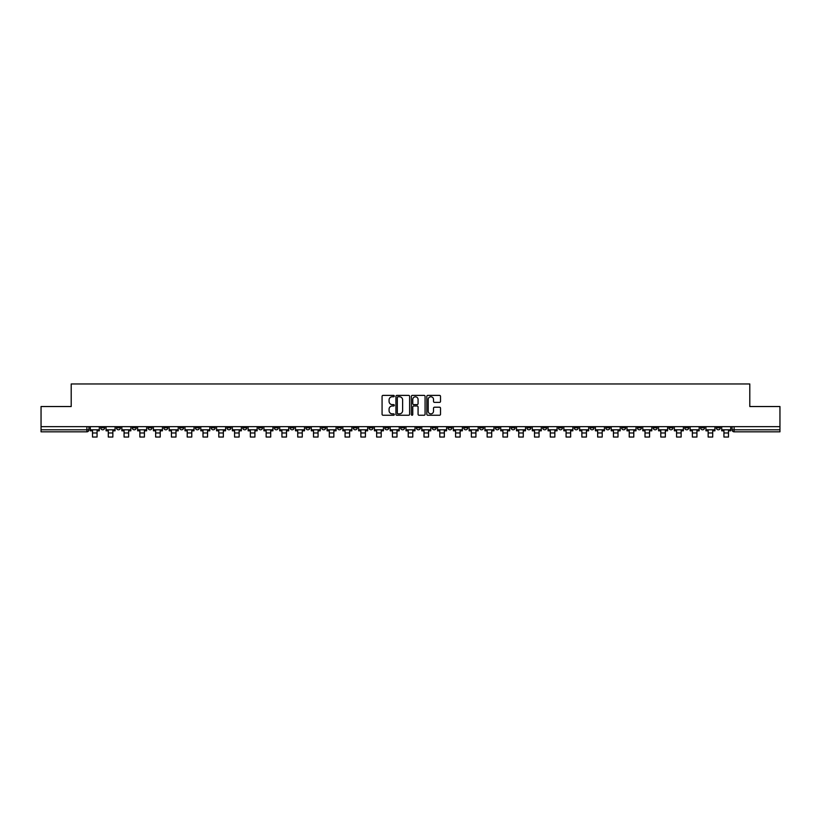<?xml version="1.0" encoding="UTF-8"?>
<svg xmlns="http://www.w3.org/2000/svg" width="821" height="821" viewBox="0 0 821 821"><rect width="100%" height="100%" fill="white"/><g stroke="black" fill="none" stroke-linecap="round" stroke-linejoin="round"><path stroke-width="1.23" d="M394.306 396.081A0.698 0.698 0 0 0 393.618 395.383L383.058 395.383A0.995 0.995 0 0 0 382.073 396.379L382.073 414.256A0.995 0.995 0 0 0 383.058 415.252L393.618 415.252A0.698 0.698 0 0 0 394.306 414.554A0.698 0.698 0 0 0 393.618 413.856L392.253 413.856A3.181 3.181 0 0 1 389.072 410.674L389.072 409.186A3.181 3.181 0 0 1 392.253 406.005L393.618 406.005A0.698 0.698 0 0 0 394.306 405.317A0.698 0.698 0 0 0 393.618 404.62L392.253 404.62A3.181 3.181 0 0 1 389.072 401.438L389.072 399.95A3.181 3.181 0 0 1 392.253 396.769L393.618 396.769A0.698 0.698 0 0 0 394.306 396.081M621.589 426.663L621.589 427.782L625.633 427.782A2.022 2.022 0 0 1 623.611 429.804A2.022 2.022 0 0 1 621.589 427.782L621.589 426.663M526.866 426.663L526.866 427.782L530.92 427.782A2.022 2.022 0 0 1 528.898 429.804A2.022 2.022 0 0 1 526.866 427.782L526.866 426.663M511.083 426.663L511.083 427.782L515.136 427.782A2.022 2.022 0 0 1 513.104 429.804A2.022 2.022 0 0 1 511.083 427.782L511.083 426.663M416.37 426.663L416.37 427.782L420.414 427.782A2.022 2.022 0 0 1 418.392 429.804A2.022 2.022 0 0 1 416.37 427.782L416.37 426.663M400.586 426.663L400.586 427.782L404.63 427.782A2.022 2.022 0 0 1 402.608 429.804A2.022 2.022 0 0 1 400.586 427.782L400.586 426.663M384.792 426.663L384.792 427.782L388.846 427.782A2.022 2.022 0 0 1 386.824 429.804A2.022 2.022 0 0 1 384.792 427.782L384.792 426.663M353.225 426.663L353.225 427.782L357.268 427.782A2.022 2.022 0 0 1 355.247 429.804A2.022 2.022 0 0 1 353.225 427.782L353.225 426.663M321.658 427.782L321.658 426.663L321.658 427.782A2.022 2.022 0 0 0 323.679 429.804A2.022 2.022 0 0 1 321.658 427.782L325.701 427.782A2.022 2.022 0 0 1 323.679 429.804A2.022 2.022 0 0 0 325.701 427.782L325.701 426.663L325.701 427.782M305.864 427.782L305.864 426.663L305.864 427.782A2.022 2.022 0 0 0 307.896 429.804A2.022 2.022 0 0 1 305.864 427.782L309.917 427.782A2.022 2.022 0 0 1 307.896 429.804M290.08 427.782L290.08 426.663L290.08 427.782A2.022 2.022 0 0 0 292.102 429.804A2.022 2.022 0 0 1 290.08 427.782L294.134 427.782A2.022 2.022 0 0 1 292.102 429.804A2.022 2.022 0 0 0 294.134 427.782L294.134 426.663L294.134 427.782M274.296 426.663L274.296 427.782L278.34 427.782A2.022 2.022 0 0 1 276.318 429.804A2.022 2.022 0 0 1 274.296 427.782L274.296 426.663M258.512 426.663L258.512 427.782L262.556 427.782A2.022 2.022 0 0 1 260.534 429.804A2.022 2.022 0 0 1 258.512 427.782L258.512 426.663M242.729 426.663L242.729 427.782L246.772 427.782A2.022 2.022 0 0 1 244.75 429.804A2.022 2.022 0 0 1 242.729 427.782L242.729 426.663M226.935 427.782L226.935 426.663L226.935 427.782A2.022 2.022 0 0 0 228.967 429.804A2.022 2.022 0 0 1 226.935 427.782L230.988 427.782A2.022 2.022 0 0 1 228.967 429.804M195.367 427.782L195.367 426.663L195.367 427.782A2.022 2.022 0 0 0 197.389 429.804A2.022 2.022 0 0 1 195.367 427.782L199.411 427.782A2.022 2.022 0 0 1 197.389 429.804A2.022 2.022 0 0 0 199.411 427.782L199.411 426.663L199.411 427.782M179.583 427.782L179.583 426.663L179.583 427.782A2.022 2.022 0 0 0 181.605 429.804A2.022 2.022 0 0 1 179.583 427.782L183.627 427.782A2.022 2.022 0 0 1 181.605 429.804A2.022 2.022 0 0 0 183.627 427.782L183.627 426.663L183.627 427.782M163.8 427.782L163.8 426.663L163.8 427.782A2.022 2.022 0 0 0 165.821 429.804A2.022 2.022 0 0 1 163.8 427.782L167.843 427.782A2.022 2.022 0 0 1 165.821 429.804A2.022 2.022 0 0 0 167.843 427.782L167.843 426.663L167.843 427.782M148.006 427.782L148.006 426.663L148.006 427.782A2.022 2.022 0 0 0 150.038 429.804A2.022 2.022 0 0 1 148.006 427.782L152.059 427.782A2.022 2.022 0 0 1 150.038 429.804M132.222 427.782L132.222 426.663L132.222 427.782A2.022 2.022 0 0 0 134.244 429.804A2.022 2.022 0 0 1 132.222 427.782L136.276 427.782A2.022 2.022 0 0 1 134.244 429.804A2.022 2.022 0 0 0 136.276 427.782L136.276 426.663L136.276 427.782M116.438 427.782L116.438 426.663L116.438 427.782A2.022 2.022 0 0 0 118.46 429.804A2.022 2.022 0 0 1 116.438 427.782L120.482 427.782A2.022 2.022 0 0 1 118.46 429.804A2.022 2.022 0 0 0 120.482 427.782L120.482 426.663L120.482 427.782M439.533 402.382A0.995 0.995 0 0 0 440.518 401.387L440.518 396.379A0.995 0.995 0 0 0 439.533 395.383L427.803 395.383A0.995 0.995 0 0 0 426.817 396.379L426.817 414.256A0.995 0.995 0 0 0 427.803 415.252L439.533 415.252A0.995 0.995 0 0 0 440.518 414.256L440.518 408.191A0.995 0.995 0 0 0 439.533 407.206L434.514 407.206A0.995 0.995 0 0 0 433.519 408.191L433.519 411.198A2.658 2.658 0 0 1 430.861 413.856A2.658 2.658 0 0 1 428.203 411.198L428.203 399.427A2.658 2.658 0 0 1 430.861 396.769A2.658 2.658 0 0 1 433.519 399.427L433.519 401.387A0.995 0.995 0 0 0 434.514 402.382L439.533 402.382M41.05 426.663L41.05 406.528L71.201 406.528L71.201 383.961L749.799 383.961L749.799 406.528L779.95 406.528L779.95 426.663L41.05 426.663L41.05 429.804L88.914 429.804L88.914 426.663M409.628 396.379A0.995 0.995 0 0 0 408.642 395.383L396.912 395.383A0.995 0.995 0 0 0 395.927 396.379L395.927 414.256A0.995 0.995 0 0 0 396.912 415.252L408.642 415.252A0.995 0.995 0 0 0 409.628 414.256L409.628 396.379M412.358 395.383L424.088 395.383A0.995 0.995 0 0 1 425.073 396.379L425.073 414.256A0.995 0.995 0 0 1 424.088 415.252L419.069 415.252A0.995 0.995 0 0 1 418.074 414.256L418.074 407A0.995 0.995 0 0 0 417.078 406.005L413.753 406.005A0.995 0.995 0 0 0 412.758 407L412.758 414.554A0.698 0.698 0 0 1 412.06 415.252A0.698 0.698 0 0 1 411.372 414.554L411.372 396.379A0.995 0.995 0 0 1 412.358 395.383M732.086 426.663L732.086 429.804L779.95 429.804L779.95 431.825L734.107 431.825A2.022 2.022 0 0 1 732.086 429.804A2.022 2.022 0 0 0 734.107 431.825L734.107 426.663M779.95 426.663L779.95 429.804M88.914 429.804A2.022 2.022 0 0 1 86.893 431.825L41.05 431.825L41.05 429.804M720.345 426.663L720.345 427.782A2.022 2.022 0 0 1 718.324 429.804A2.022 2.022 0 0 1 716.302 427.782L720.345 427.782M716.302 426.663L716.302 427.782M704.562 427.782L704.562 426.663L704.562 427.782A2.022 2.022 0 0 1 702.54 429.804A2.022 2.022 0 0 1 700.518 427.782L704.562 427.782A2.022 2.022 0 0 1 702.54 429.804M700.518 426.663L700.518 427.782M688.778 426.663L688.778 427.782A2.022 2.022 0 0 1 686.756 429.804A2.022 2.022 0 0 1 684.724 427.782A2.022 2.022 0 0 0 686.756 429.804M684.724 426.663L684.724 427.782L688.778 427.782M672.994 426.663L672.994 427.782A2.022 2.022 0 0 1 670.962 429.804A2.022 2.022 0 0 1 668.941 427.782L672.994 427.782A2.022 2.022 0 0 1 670.962 429.804M668.941 426.663L668.941 427.782M657.2 426.663L657.2 427.782A2.022 2.022 0 0 1 655.179 429.804A2.022 2.022 0 0 1 653.157 427.782A2.022 2.022 0 0 0 655.179 429.804M653.157 426.663L653.157 427.782L657.2 427.782M641.417 426.663L641.417 427.782A2.022 2.022 0 0 1 639.395 429.804A2.022 2.022 0 0 1 637.373 427.782L641.417 427.782M637.373 426.663L637.373 427.782M625.633 426.663L625.633 427.782A2.022 2.022 0 0 1 623.611 429.804M609.849 426.663L609.849 427.782A2.022 2.022 0 0 1 607.827 429.804A2.022 2.022 0 0 1 605.795 427.782L609.849 427.782M605.795 426.663L605.795 427.782M594.065 426.663L594.065 427.782A2.022 2.022 0 0 1 592.033 429.804A2.022 2.022 0 0 1 590.012 427.782L594.065 427.782M590.012 426.663L590.012 427.782M578.271 426.663L578.271 427.782A2.022 2.022 0 0 1 576.25 429.804A2.022 2.022 0 0 1 574.228 427.782A2.022 2.022 0 0 0 576.25 429.804M574.228 426.663L574.228 427.782L578.271 427.782M562.488 426.663L562.488 427.782A2.022 2.022 0 0 1 560.466 429.804A2.022 2.022 0 0 1 558.444 427.782L562.488 427.782M558.444 426.663L558.444 427.782M546.704 426.663L546.704 427.782A2.022 2.022 0 0 1 544.682 429.804A2.022 2.022 0 0 1 542.66 427.782L546.704 427.782M542.66 426.663L542.66 427.782M530.92 426.663L530.92 427.782M515.136 426.663L515.136 427.782L515.136 426.663M499.342 426.663L499.342 427.782A2.022 2.022 0 0 1 497.321 429.804A2.022 2.022 0 0 1 495.299 427.782L499.342 427.782M495.299 426.663L495.299 427.782M483.559 426.663L483.559 427.782A2.022 2.022 0 0 1 481.537 429.804A2.022 2.022 0 0 1 479.515 427.782L483.559 427.782M479.515 426.663L479.515 427.782M467.775 426.663L467.775 427.782A2.022 2.022 0 0 1 465.753 429.804A2.022 2.022 0 0 1 463.732 427.782L467.775 427.782M463.732 426.663L463.732 427.782M451.991 426.663L451.991 427.782A2.022 2.022 0 0 1 449.97 429.804A2.022 2.022 0 0 1 447.938 427.782L451.991 427.782M447.938 426.663L447.938 427.782M436.208 426.663L436.208 427.782A2.022 2.022 0 0 1 434.176 429.804A2.022 2.022 0 0 1 432.154 427.782L436.208 427.782M432.154 426.663L432.154 427.782M420.414 426.663L420.414 427.782A2.022 2.022 0 0 1 418.392 429.804M404.63 426.663L404.63 427.782M388.846 427.782L388.846 426.663L388.846 427.782A2.022 2.022 0 0 1 386.824 429.804M373.062 426.663L373.062 427.782A2.022 2.022 0 0 1 371.03 429.804A2.022 2.022 0 0 1 369.009 427.782A2.022 2.022 0 0 0 371.03 429.804A2.022 2.022 0 0 0 373.062 427.782L369.009 427.782L369.009 426.663M357.268 427.782L357.268 426.663L357.268 427.782A2.022 2.022 0 0 1 355.247 429.804M341.485 426.663L341.485 427.782A2.022 2.022 0 0 1 339.463 429.804A2.022 2.022 0 0 1 337.441 427.782A2.022 2.022 0 0 0 339.463 429.804M337.441 426.663L337.441 427.782L341.485 427.782M309.917 426.663L309.917 427.782L309.917 426.663M278.34 427.782L278.34 426.663L278.34 427.782A2.022 2.022 0 0 1 276.318 429.804M262.556 427.782L262.556 426.663L262.556 427.782A2.022 2.022 0 0 1 260.534 429.804M246.772 427.782L246.772 426.663L246.772 427.782A2.022 2.022 0 0 1 244.75 429.804M230.988 426.663L230.988 427.782L230.988 426.663M215.205 427.782L215.205 426.663L215.205 427.782A2.022 2.022 0 0 1 213.173 429.804A2.022 2.022 0 0 1 211.151 427.782L215.205 427.782A2.022 2.022 0 0 1 213.173 429.804M211.151 426.663L211.151 427.782M152.059 426.663L152.059 427.782L152.059 426.663M104.698 426.663L104.698 427.782A2.022 2.022 0 0 1 102.676 429.804A2.022 2.022 0 0 1 100.655 427.782A2.022 2.022 0 0 0 102.676 429.804A2.022 2.022 0 0 0 104.698 427.782L104.698 426.663M100.655 426.663L100.655 427.782L104.698 427.782M398.011 396.769A0.698 0.698 0 0 0 397.313 397.467L397.313 413.158A0.698 0.698 0 0 0 398.011 413.856L399.447 413.856A3.181 3.181 0 0 0 402.629 410.674L402.629 399.95A3.181 3.181 0 0 0 399.447 396.769L398.011 396.769M418.074 399.478A2.658 2.658 0 0 0 415.416 396.82A2.658 2.658 0 0 0 412.758 399.478L412.758 403.624A0.995 0.995 0 0 0 413.753 404.62L417.078 404.62A0.995 0.995 0 0 0 418.074 403.624L418.074 399.478M90.279 429.804L99.29 429.804L99.29 430.809L97.063 430.809L97.063 437.039L92.506 437.039L92.506 430.809L90.279 430.809L90.279 426.663M99.29 429.804L99.29 426.663M106.063 429.804L115.073 429.804L115.073 430.809L112.846 430.809L112.846 437.039L108.29 437.039L108.29 430.809L106.063 430.809L106.063 426.663M115.073 429.804L115.073 426.663M121.847 429.804L130.857 429.804L130.857 430.809L128.63 430.809L128.63 437.039L124.074 437.039L124.074 430.809L121.847 430.809L121.847 426.663M130.857 429.804L130.857 426.663M137.641 429.804L146.641 429.804L146.641 430.809L144.414 430.809L144.414 437.039L139.868 437.039L139.868 430.809L137.641 430.809L137.641 426.663M146.641 429.804L146.641 426.663M153.424 429.804L162.425 429.804L162.425 430.809L160.208 430.809L160.208 437.039L155.651 437.039L155.651 430.809L153.424 430.809L153.424 426.663M162.425 429.804L162.425 426.663M169.208 429.804L178.219 429.804L178.219 430.809L175.992 430.809L175.992 437.039L171.435 437.039L171.435 430.809L169.208 430.809L169.208 426.663M178.219 429.804L178.219 426.663M184.992 429.804L194.002 429.804L194.002 430.809L191.775 430.809L191.775 437.039L187.219 437.039L187.219 430.809L184.992 430.809L184.992 426.663M194.002 429.804L194.002 426.663M200.786 429.804L209.786 429.804L209.786 430.809L207.559 430.809L207.559 437.039L203.003 437.039L203.003 430.809L200.786 430.809L200.786 426.663M209.786 429.804L209.786 426.663M216.57 429.804L225.57 429.804L225.57 430.809L223.343 430.809L223.343 437.039L218.797 437.039L218.797 430.809L216.57 430.809L216.57 426.663M225.57 429.804L225.57 426.663M232.353 429.804L241.353 429.804L241.353 430.809L239.137 430.809L239.137 437.039L234.58 437.039L234.58 430.809L232.353 430.809L232.353 426.663M241.353 429.804L241.353 426.663M248.137 429.804L257.147 429.804L257.147 430.809L254.921 430.809L254.921 437.039L250.364 437.039L250.364 430.809L248.137 430.809L248.137 426.663M257.147 429.804L257.147 426.663M263.921 429.804L272.931 429.804L272.931 430.809L270.704 430.809L270.704 437.039L266.148 437.039L266.148 430.809L263.921 430.809L263.921 426.663M272.931 429.804L272.931 426.663M279.715 429.804L288.715 429.804L288.715 430.809L286.488 430.809L286.488 437.039L281.931 437.039L281.931 430.809L279.715 430.809L279.715 426.663M288.715 429.804L288.715 426.663M295.498 429.804L304.499 429.804L304.499 430.809L302.272 430.809L302.272 437.039L297.725 437.039L297.725 430.809L295.498 430.809L295.498 426.663M304.499 429.804L304.499 426.663M311.282 429.804L320.293 429.804L320.293 430.809L318.066 430.809L318.066 437.039L313.509 437.039L313.509 430.809L311.282 430.809L311.282 426.663M320.293 429.804L320.293 426.663M327.066 429.804L336.076 429.804L336.076 430.809L333.849 430.809L333.849 437.039L329.293 437.039L329.293 430.809L327.066 430.809L327.066 426.663M336.076 429.804L336.076 426.663M342.85 429.804L351.86 429.804L351.86 430.809L349.633 430.809L349.633 437.039L345.077 437.039L345.077 430.809L342.85 430.809L342.85 426.663M351.86 429.804L351.86 426.663M358.644 429.804L367.644 429.804L367.644 430.809L365.417 430.809L365.417 437.039L360.871 437.039L360.871 430.809L358.644 430.809L358.644 426.663M367.644 429.804L367.644 426.663M374.427 429.804L383.428 429.804L383.428 430.809L381.201 430.809L381.201 437.039L376.654 437.039L376.654 430.809L374.427 430.809L374.427 426.663M383.428 429.804L383.428 426.663M390.211 429.804L399.222 429.804L399.222 430.809L396.995 430.809L396.995 437.039L392.438 437.039L392.438 430.809L390.211 430.809L390.211 426.663M399.222 429.804L399.222 426.663M405.995 429.804L415.005 429.804L415.005 430.809L412.778 430.809L412.778 437.039L408.222 437.039L408.222 430.809L405.995 430.809L405.995 426.663M415.005 429.804L415.005 426.663M421.778 429.804L430.789 429.804L430.789 430.809L428.562 430.809L428.562 437.039L424.005 437.039L424.005 430.809L421.778 430.809L421.778 426.663M430.789 429.804L430.789 426.663M437.572 429.804L446.573 429.804L446.573 430.809L444.346 430.809L444.346 437.039L439.799 437.039L439.799 430.809L437.572 430.809L437.572 426.663M446.573 429.804L446.573 426.663M453.356 429.804L462.356 429.804L462.356 430.809L460.129 430.809L460.129 437.039L455.583 437.039L455.583 430.809L453.356 430.809L453.356 426.663M462.356 429.804L462.356 426.663M469.14 429.804L478.15 429.804L478.15 430.809L475.923 430.809L475.923 437.039L471.367 437.039L471.367 430.809L469.14 430.809L469.14 426.663M478.15 429.804L478.15 426.663M484.924 429.804L493.934 429.804L493.934 430.809L491.707 430.809L491.707 437.039L487.151 437.039L487.151 430.809L484.924 430.809L484.924 426.663M493.934 429.804L493.934 426.663M500.707 429.804L509.718 429.804L509.718 430.809L507.491 430.809L507.491 437.039L502.934 437.039L502.934 430.809L500.707 430.809L500.707 426.663M509.718 429.804L509.718 426.663M516.501 429.804L525.502 429.804L525.502 430.809L523.275 430.809L523.275 437.039L518.728 437.039L518.728 430.809L516.501 430.809L516.501 426.663M525.502 429.804L525.502 426.663M532.285 429.804L541.285 429.804L541.285 430.809L539.069 430.809L539.069 437.039L534.512 437.039L534.512 430.809L532.285 430.809L532.285 426.663M541.285 429.804L541.285 426.663M548.069 429.804L557.079 429.804L557.079 430.809L554.852 430.809L554.852 437.039L550.296 437.039L550.296 430.809L548.069 430.809L548.069 426.663M557.079 429.804L557.079 426.663M563.853 429.804L572.863 429.804L572.863 430.809L570.636 430.809L570.636 437.039L566.08 437.039L566.08 430.809L563.853 430.809L563.853 426.663M572.863 429.804L572.863 426.663M579.647 429.804L588.647 429.804L588.647 430.809L586.42 430.809L586.42 437.039L581.863 437.039L581.863 430.809L579.647 430.809L579.647 426.663M588.647 429.804L588.647 426.663M595.43 429.804L604.43 429.804L604.43 430.809L602.203 430.809L602.203 437.039L597.657 437.039L597.657 430.809L595.43 430.809L595.43 426.663M604.43 429.804L604.43 426.663M611.214 429.804L620.214 429.804L620.214 430.809L617.997 430.809L617.997 437.039L613.441 437.039L613.441 430.809L611.214 430.809L611.214 426.663M620.214 429.804L620.214 426.663M626.998 429.804L636.008 429.804L636.008 430.809L633.781 430.809L633.781 437.039L629.225 437.039L629.225 430.809L626.998 430.809L626.998 426.663M636.008 429.804L636.008 426.663M642.781 429.804L651.792 429.804L651.792 430.809L649.565 430.809L649.565 437.039L645.008 437.039L645.008 430.809L642.781 430.809L642.781 426.663M651.792 429.804L651.792 426.663M658.575 429.804L667.576 429.804L667.576 430.809L665.349 430.809L665.349 437.039L660.792 437.039L660.792 430.809L658.575 430.809L658.575 426.663M667.576 429.804L667.576 426.663M674.359 429.804L683.359 429.804L683.359 430.809L681.132 430.809L681.132 437.039L676.586 437.039L676.586 430.809L674.359 430.809L674.359 426.663M683.359 429.804L683.359 426.663M690.143 429.804L699.153 429.804L699.153 430.809L696.926 430.809L696.926 437.039L692.37 437.039L692.37 430.809L690.143 430.809L690.143 426.663M699.153 429.804L699.153 426.663M705.927 429.804L714.937 429.804L714.937 430.809L712.71 430.809L712.71 437.039L708.154 437.039L708.154 430.809L705.927 430.809L705.927 426.663M714.937 429.804L714.937 426.663M721.71 429.804L730.721 429.804L730.721 430.809L728.494 430.809L728.494 437.039L723.937 437.039L723.937 430.809L721.71 430.809L721.71 426.663M730.721 429.804L730.721 426.663M86.893 426.663L86.893 431.825M92.506 432.985L97.063 432.985M108.29 432.985L112.846 432.985M124.074 432.985L128.63 432.985M139.868 432.985L144.414 432.985M155.651 432.985L160.208 432.985M171.435 432.985L175.992 432.985M187.219 432.985L191.775 432.985M203.003 432.985L207.559 432.985M218.797 432.985L223.343 432.985M234.58 432.985L239.137 432.985M250.364 432.985L254.921 432.985M266.148 432.985L270.704 432.985M281.931 432.985L286.488 432.985M297.725 432.985L302.272 432.985M313.509 432.985L318.066 432.985M329.293 432.985L333.849 432.985M345.077 432.985L349.633 432.985M360.871 432.985L365.417 432.985M376.654 432.985L381.201 432.985M392.438 432.985L396.995 432.985M408.222 432.985L412.778 432.985M424.005 432.985L428.562 432.985M439.799 432.985L444.346 432.985M455.583 432.985L460.129 432.985M471.367 432.985L475.923 432.985M487.151 432.985L491.707 432.985M502.934 432.985L507.491 432.985M518.728 432.985L523.275 432.985M534.512 432.985L539.069 432.985M550.296 432.985L554.852 432.985M566.08 432.985L570.636 432.985M581.863 432.985L586.42 432.985M597.657 432.985L602.203 432.985M613.441 432.985L617.997 432.985M629.225 432.985L633.781 432.985M645.008 432.985L649.565 432.985M660.792 432.985L665.349 432.985M676.586 432.985L681.132 432.985M692.37 432.985L696.926 432.985M708.154 432.985L712.71 432.985M723.937 432.985L728.494 432.985"/></g></svg>
